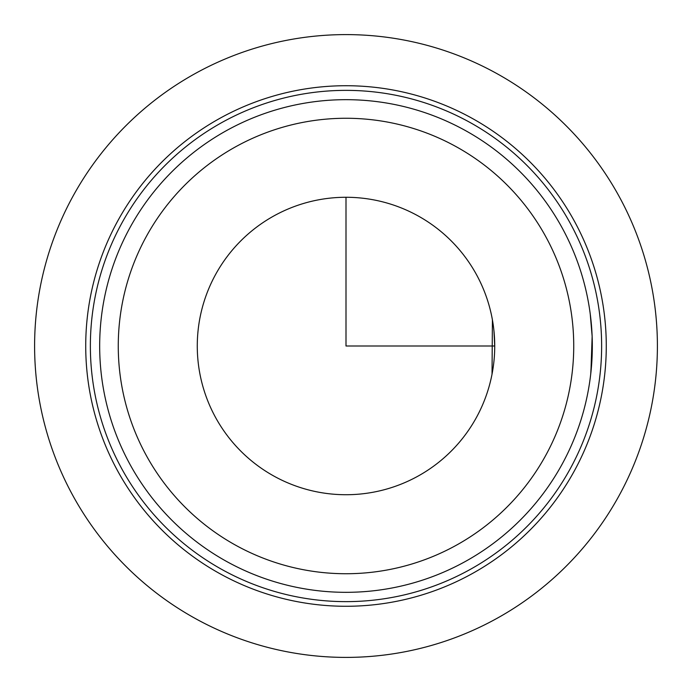 <?xml version="1.0" encoding="UTF-8"?>
<svg xmlns="http://www.w3.org/2000/svg" width="692" height="692" viewBox="0 0 692 692"><rect width="100%" height="100%" fill="white"/><g stroke="black" fill="none" stroke-linecap="round" stroke-linejoin="round"><path stroke-width="1.04" d="M590.916 372.348L592.144 336.338L590.224 313.848M492.029 374.216L492.41 319.816M591.418 324.808L591.738 328.864M592.326 346L590.708 374.216M492.029 317.784L492.886 322.662M493.967 330.992L494.728 346L346 346L346 197.272M215.48 274.698A148.728 148.728 0 0 1 417.302 215.48A148.728 148.728 0 0 1 476.52 417.302A148.728 148.728 0 0 1 274.698 476.52A148.728 148.728 0 0 1 215.48 274.698M117.588 221.215A260.278 260.278 0 0 1 470.785 117.588A260.278 260.278 0 0 1 574.412 470.785A260.278 260.278 0 0 1 221.215 574.412A260.278 260.278 0 0 1 117.588 221.215A260.278 260.278 0 0 1 470.785 117.588A260.278 260.278 0 0 1 574.412 470.785A260.278 260.278 0 0 1 221.215 574.412A260.278 260.278 0 0 1 117.588 221.215M562.172 464.098A246.335 246.335 0 0 1 227.902 562.172A246.335 246.335 0 0 1 129.828 227.902A246.335 246.335 0 0 1 464.098 129.828A246.335 246.335 0 0 1 562.172 464.098A246.335 246.335 0 0 1 227.902 562.172A246.335 246.335 0 0 1 129.828 227.902M657.4 346A311.4 311.4 0 0 1 346 657.4A311.4 311.4 0 0 1 34.6 346A311.4 311.4 0 0 1 346 34.6A311.4 311.4 0 0 1 657.4 346M121.662 223.447A255.625 255.625 0 0 1 468.553 121.662A255.625 255.625 0 0 1 570.338 468.553A255.625 255.625 0 0 1 223.447 570.338A255.625 255.625 0 0 1 121.662 223.447M545.858 455.18A227.737 227.737 0 0 1 236.82 545.858A227.737 227.737 0 0 1 146.142 236.82A227.737 227.737 0 0 1 455.18 146.142A227.737 227.737 0 0 1 545.858 455.18"/></g></svg>
